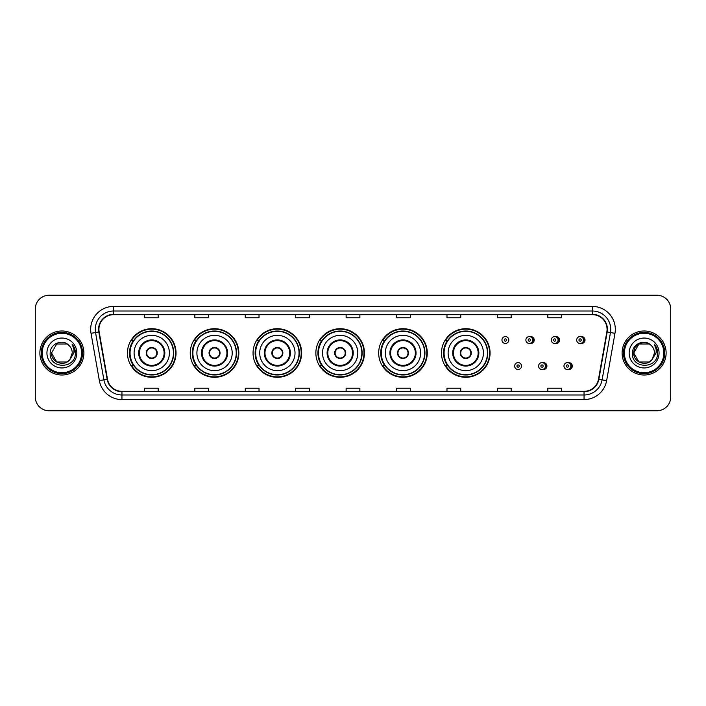 <?xml version="1.0" encoding="UTF-8"?>
<svg xmlns="http://www.w3.org/2000/svg" width="706" height="706" viewBox="0 0 706 706"><rect width="100%" height="100%" fill="white"/><g stroke="black" fill="none" stroke-linecap="round" stroke-linejoin="round"><path stroke-width="1.06" d="M441.479 353A24.295 24.295 0 0 0 465.775 377.295A24.295 24.295 0 0 0 490.07 353A24.295 24.295 0 0 0 465.775 328.705A24.295 24.295 0 0 0 441.479 353M378.672 353A24.295 24.295 0 0 0 402.967 377.295A24.295 24.295 0 0 0 427.271 353A24.295 24.295 0 0 0 402.967 328.705A24.295 24.295 0 0 0 378.672 353M315.864 353A24.295 24.295 0 0 0 340.16 377.295A24.295 24.295 0 0 0 364.464 353A24.295 24.295 0 0 0 340.16 328.705A24.295 24.295 0 0 0 315.864 353M253.057 353A24.295 24.295 0 0 0 277.361 377.295A24.295 24.295 0 0 0 301.656 353A24.295 24.295 0 0 0 277.361 328.705A24.295 24.295 0 0 0 253.057 353M190.249 353A24.295 24.295 0 0 0 214.553 377.295A24.295 24.295 0 0 0 238.849 353A24.295 24.295 0 0 0 214.553 328.705A24.295 24.295 0 0 0 190.249 353M127.451 353A24.295 24.295 0 0 0 151.746 377.295A24.295 24.295 0 0 0 176.041 353A24.295 24.295 0 0 0 151.746 328.705A24.295 24.295 0 0 0 127.451 353M542.746 369.423A3.442 3.442 0 0 0 546.921 366.07A3.442 3.442 0 0 0 542.746 362.707M568.145 369.423A3.442 3.442 0 0 0 572.319 366.07A3.442 3.442 0 0 0 568.145 362.707M530.047 343.39A3.442 3.442 0 0 0 534.221 340.027A3.442 3.442 0 0 0 530.047 336.665A3.442 3.442 0 0 1 529.315 343.46A3.442 3.442 0 0 1 525.882 340.027A3.442 3.442 0 0 1 529.315 336.585A3.442 3.442 0 0 1 530.047 343.39A3.442 3.442 0 0 0 529.315 336.585A3.442 3.442 0 0 0 525.882 340.027M555.445 343.39A3.442 3.442 0 0 0 559.62 340.027A3.442 3.442 0 0 0 555.445 336.665A3.442 3.442 0 0 1 554.713 343.46A3.442 3.442 0 0 1 551.28 340.027A3.442 3.442 0 0 1 554.713 336.585A3.442 3.442 0 0 1 555.445 343.39A3.442 3.442 0 0 0 554.713 336.585A3.442 3.442 0 0 0 551.28 340.027M580.844 343.39A3.442 3.442 0 0 0 585.018 340.027A3.442 3.442 0 0 0 580.844 336.665A3.442 3.442 0 0 1 580.111 343.46A3.442 3.442 0 0 1 576.67 340.027A3.442 3.442 0 0 1 580.111 336.585A3.442 3.442 0 0 1 580.844 343.39A3.442 3.442 0 0 0 580.111 336.585A3.442 3.442 0 0 0 576.67 340.027M133.275 365.381A22.23 22.23 0 0 1 133.275 340.619M196.083 365.381A22.23 22.23 0 0 1 196.083 340.619M258.89 365.381A22.23 22.23 0 0 1 258.89 340.619M321.689 365.381A22.23 22.23 0 0 1 321.689 340.619M384.496 365.381A22.23 22.23 0 0 1 384.496 340.619M447.304 365.381A22.23 22.23 0 0 1 447.304 340.619M35.3 308.99L35.3 397.01A13.749 13.749 0 0 0 49.049 410.76L656.951 410.76A13.749 13.749 0 0 0 670.7 397.01L670.7 308.99A13.749 13.749 0 0 0 656.951 295.24L49.049 295.24A13.749 13.749 0 0 0 35.3 308.99L35.3 397.01M39.88 353A22.01 22.01 0 0 0 61.89 375.01A22.01 22.01 0 0 0 83.89 353A22.01 22.01 0 0 0 61.89 330.99A22.01 22.01 0 0 0 39.88 353A22.01 22.01 0 0 0 61.89 375.01A22.01 22.01 0 0 0 83.89 353A22.01 22.01 0 0 0 61.89 330.99A22.01 22.01 0 0 0 39.88 353M622.11 353A22.01 22.01 0 0 0 644.11 375.01A22.01 22.01 0 0 0 666.12 353A22.01 22.01 0 0 0 644.11 330.99A22.01 22.01 0 0 0 622.11 353A22.01 22.01 0 0 0 644.11 375.01A22.01 22.01 0 0 0 666.12 353A22.01 22.01 0 0 0 644.11 330.99A22.01 22.01 0 0 0 622.11 353M98.928 329.34A14.667 14.667 0 0 1 113.604 314.673L592.396 314.673A14.667 14.667 0 0 1 606.842 331.891L598.503 379.201A14.667 14.667 0 0 1 584.056 391.327L121.944 391.327A14.667 14.667 0 0 1 107.497 379.201L99.158 331.891A14.667 14.667 0 0 1 98.928 329.34M98.566 329.34A15.038 15.038 0 0 0 98.796 331.952L107.135 379.263A15.038 15.038 0 0 0 121.944 391.689L584.056 391.689A15.038 15.038 0 0 0 598.865 379.263L607.204 331.952A15.038 15.038 0 0 0 592.396 314.311L113.604 314.311A15.038 15.038 0 0 0 98.566 329.34M91.03 333.329A22.919 22.919 0 0 1 113.604 306.422L592.396 306.422A22.919 22.919 0 0 1 614.97 333.329L606.63 380.64A22.919 22.919 0 0 1 584.056 399.578L121.944 399.578A22.919 22.919 0 0 1 99.369 380.64L91.03 333.329L95.539 332.526A18.338 18.338 0 0 1 113.604 311.011L592.396 311.011A18.338 18.338 0 0 1 610.461 332.526L602.112 379.837A18.338 18.338 0 0 1 584.056 394.989L121.944 394.989A18.338 18.338 0 0 1 103.888 379.837L95.539 332.526A18.338 18.338 0 0 1 95.266 329.34M656.951 295.24L49.049 295.24M49.049 410.76L656.951 410.76M670.7 397.01L670.7 308.99M598.865 379.263L602.112 379.837L610.461 332.526L614.97 333.329M346.125 314.673L346.125 317.779L359.875 317.779L359.875 314.673M295.69 314.673L295.69 317.779L309.449 317.779L309.449 314.673M245.264 314.673L245.264 317.779L259.023 317.779L259.023 314.673M194.838 314.673L194.838 317.779L208.588 317.779L208.588 314.673M144.412 314.673L144.412 317.779L158.162 317.779L158.162 314.673M396.551 314.673L396.551 317.779L410.31 317.779L410.31 314.673M446.977 314.673L446.977 317.779L460.736 317.779L460.736 314.673M497.412 314.673L497.412 317.779L511.162 317.779L511.162 314.673M547.838 314.673L547.838 317.779L561.588 317.779L561.588 314.673M359.875 391.327L359.875 388.221L346.125 388.221L346.125 391.327M309.449 391.327L309.449 388.221L295.69 388.221L295.69 391.327M259.023 391.327L259.023 388.221L245.264 388.221L245.264 391.327M208.588 391.327L208.588 388.221L194.838 388.221L194.838 391.327M158.162 391.327L158.162 388.221L144.412 388.221L144.412 391.327M410.31 391.327L410.31 388.221L396.551 388.221L396.551 391.327M460.736 391.327L460.736 388.221L446.977 388.221L446.977 391.327M511.162 391.327L511.162 388.221L497.412 388.221L497.412 391.327M561.588 391.327L561.588 388.221L547.838 388.221L547.838 391.327M67.07 361.975A10.361 10.361 0 0 0 69.868 359.61L69.656 359.857C64.052 367.041 50.991 362.213 51.529 353L56.709 344.025M81.605 353A19.715 19.715 0 0 0 61.89 333.285A19.715 19.715 0 0 0 42.175 353A19.715 19.715 0 0 0 61.89 372.715A19.715 19.715 0 0 0 81.605 353M82.523 353A20.633 20.633 0 0 0 61.89 332.367A20.633 20.633 0 0 0 41.257 353A20.633 20.633 0 0 0 61.89 373.633A20.633 20.633 0 0 0 82.523 353M69.868 359.61L67.07 361.975L56.709 361.975L51.529 353L56.709 344.025L67.07 344.025L68.676 345.172C62.322 338.501 50.073 343.998 50.188 353C49.023 369 74.96 369.414 75.383 353.777L75.401 353C75.365 349.602 74.236 346.62 72.012 344.043C73.706 346.822 74.298 349.805 73.795 353L69.868 359.61L67.07 361.975L56.709 361.975L51.529 353L56.709 361.975L67.07 361.975L69.868 359.61L72.25 353C72.197 349.876 71.006 347.264 68.676 345.172M46.94 353A14.95 14.95 0 0 0 61.89 367.95A14.95 14.95 0 0 0 76.839 353A14.95 14.95 0 0 0 61.89 338.05A14.95 14.95 0 0 0 46.94 353M72.109 344.157L75.401 353.388M72.012 344.043L74.712 348.729M134.096 353A17.65 17.65 0 0 1 151.746 335.35A17.65 17.65 0 0 1 169.396 353A17.65 17.65 0 0 1 151.746 370.65A17.65 17.65 0 0 1 134.096 353A17.65 17.65 0 0 0 151.746 370.65A17.65 17.65 0 0 0 169.396 353M139.364 353A12.381 12.381 0 0 0 151.746 365.381A12.381 12.381 0 0 0 164.119 353A12.381 12.381 0 0 0 151.746 340.619A12.381 12.381 0 0 0 139.364 353M133.549 340.619A22.01 22.01 0 0 0 133.549 365.381L131.369 365.381A23.836 23.836 0 0 0 175.582 353A23.836 23.836 0 0 0 131.369 340.619L133.584 340.619A21.983 21.983 0 0 1 173.729 353.053A21.983 21.983 0 0 1 133.584 365.381M173.429 353A21.683 21.683 0 0 0 151.746 331.317A21.683 21.683 0 0 0 130.063 353A21.683 21.683 0 0 0 151.746 374.683A21.683 21.683 0 0 0 173.429 353M146.239 353A5.498 5.498 0 0 0 151.746 358.498A5.498 5.498 0 0 0 157.244 353A5.498 5.498 0 0 0 151.746 347.502A5.498 5.498 0 0 0 146.239 353M146.416 351.623L146.601 351.623A5.321 5.321 0 0 1 156.882 351.623L156.6 351.623A5.039 5.039 0 0 1 151.746 358.039A5.039 5.039 0 0 1 146.892 351.623A5.039 5.039 0 0 1 156.6 351.623L157.067 351.623M157.067 354.377L156.882 354.377A5.321 5.321 0 0 1 146.601 354.377L146.416 354.377M649.291 361.975A10.361 10.361 0 0 0 652.088 359.61L649.291 361.975L638.93 361.975L633.75 353L638.93 344.025L649.291 344.025L650.897 345.172C644.543 338.501 632.294 343.998 632.408 353C631.243 369 657.18 369.414 657.604 353.777L657.621 353C657.586 349.602 656.456 346.62 654.233 344.043C655.927 346.822 656.518 349.805 656.015 353L652.088 359.61L649.291 361.975L638.93 361.975L633.75 353L638.93 361.975L649.291 361.975L652.088 359.61L649.291 361.975L638.93 361.975L633.75 353C633.211 362.213 646.272 367.041 651.876 359.857L649.767 361.684M663.825 353A19.715 19.715 0 0 0 644.11 333.285A19.715 19.715 0 0 0 624.395 353A19.715 19.715 0 0 0 644.11 372.715A19.715 19.715 0 0 0 663.825 353M664.743 353A20.633 20.633 0 0 0 644.11 332.367A20.633 20.633 0 0 0 623.477 353A20.633 20.633 0 0 0 644.11 373.633A20.633 20.633 0 0 0 664.743 353M652.088 359.61L654.471 353C654.418 349.876 653.226 347.264 650.897 345.172M629.161 353A14.95 14.95 0 0 0 644.11 367.95A14.95 14.95 0 0 0 659.06 353A14.95 14.95 0 0 0 644.11 338.05A14.95 14.95 0 0 0 629.161 353M649.291 344.025A10.361 10.361 0 0 0 633.75 353M654.33 344.157L657.621 353.397L654.233 344.043L656.933 348.729M196.903 353A17.65 17.65 0 0 1 214.553 335.35A17.65 17.65 0 0 1 232.203 353A17.65 17.65 0 0 1 214.553 370.65A17.65 17.65 0 0 1 196.903 353A17.65 17.65 0 0 0 214.553 370.65A17.65 17.65 0 0 0 232.203 353M202.172 353A12.381 12.381 0 0 0 214.553 365.381A12.381 12.381 0 0 0 226.926 353A12.381 12.381 0 0 0 214.553 340.619A12.381 12.381 0 0 0 202.172 353M196.356 340.619A22.01 22.01 0 0 0 196.356 365.381M236.236 353A21.683 21.683 0 0 0 214.553 331.317A21.683 21.683 0 0 0 192.87 353A21.683 21.683 0 0 0 214.553 374.683A21.683 21.683 0 0 0 236.236 353M209.047 353A5.498 5.498 0 0 0 214.553 358.498A5.498 5.498 0 0 0 220.051 353A5.498 5.498 0 0 0 214.553 347.502A5.498 5.498 0 0 0 209.047 353M238.39 353A23.836 23.836 0 0 1 194.176 365.381L196.383 365.381A21.983 21.983 0 0 0 236.528 353.053A21.983 21.983 0 0 0 196.383 340.619L194.176 340.619A23.836 23.836 0 0 1 238.39 353M209.223 351.623L209.408 351.623A5.321 5.321 0 0 1 219.69 351.623L219.398 351.623A5.039 5.039 0 0 1 214.553 358.039A5.039 5.039 0 0 1 209.7 351.623A5.039 5.039 0 0 1 219.398 351.623L219.875 351.623M219.875 354.377L219.398 354.377A5.039 5.039 0 0 1 209.7 354.377L209.223 354.377M219.398 354.377L219.69 354.377A5.321 5.321 0 0 1 209.408 354.377L209.7 354.377M259.711 353A17.65 17.65 0 0 1 277.361 335.35A17.65 17.65 0 0 1 295.011 353A17.65 17.65 0 0 1 277.361 370.65A17.65 17.65 0 0 1 259.711 353A17.65 17.65 0 0 0 277.361 370.65A17.65 17.65 0 0 0 295.011 353M264.979 353A12.381 12.381 0 0 0 277.361 365.381A12.381 12.381 0 0 0 289.734 353A12.381 12.381 0 0 0 277.361 340.619A12.381 12.381 0 0 0 264.979 353M259.164 340.619A22.01 22.01 0 0 0 259.164 365.381M299.044 353A21.683 21.683 0 0 0 277.361 331.317A21.683 21.683 0 0 0 255.669 353A21.683 21.683 0 0 0 277.361 374.683A21.683 21.683 0 0 0 299.044 353M271.854 353A5.498 5.498 0 0 0 277.361 358.498A5.498 5.498 0 0 0 282.859 353A5.498 5.498 0 0 0 277.361 347.502A5.498 5.498 0 0 0 271.854 353M301.197 353A23.836 23.836 0 0 1 256.984 365.381L259.19 365.381A21.983 21.983 0 0 0 299.335 353.053A21.983 21.983 0 0 0 259.19 340.619L256.984 340.619A23.836 23.836 0 0 1 301.197 353M272.031 351.623L272.216 351.623A5.321 5.321 0 0 1 282.497 351.623L282.206 351.623A5.039 5.039 0 0 1 277.361 358.039A5.039 5.039 0 0 1 272.507 351.623A5.039 5.039 0 0 1 282.206 351.623L282.682 351.623M282.682 354.377L282.206 354.377A5.039 5.039 0 0 1 272.507 354.377L272.031 354.377M282.206 354.377L282.497 354.377A5.321 5.321 0 0 1 272.216 354.377L272.507 354.377M322.51 353A17.65 17.65 0 0 1 340.16 335.35A17.65 17.65 0 0 1 357.81 353A17.65 17.65 0 0 1 340.16 370.65A17.65 17.65 0 0 1 322.51 353A17.65 17.65 0 0 0 340.16 370.65A17.65 17.65 0 0 0 357.81 353M327.787 353A12.381 12.381 0 0 0 340.16 365.381A12.381 12.381 0 0 0 352.541 353A12.381 12.381 0 0 0 340.16 340.619A12.381 12.381 0 0 0 327.787 353M321.971 340.619A22.01 22.01 0 0 0 321.971 365.381L319.792 365.381A23.836 23.836 0 0 0 364.005 353A23.836 23.836 0 0 0 319.792 340.619L321.998 340.619A21.983 21.983 0 0 1 362.143 353.053A21.983 21.983 0 0 1 321.998 365.381M361.851 353A21.683 21.683 0 0 0 340.16 331.317A21.683 21.683 0 0 0 318.477 353A21.683 21.683 0 0 0 340.16 374.683A21.683 21.683 0 0 0 361.851 353M334.662 353A5.498 5.498 0 0 0 340.16 358.498A5.498 5.498 0 0 0 345.666 353A5.498 5.498 0 0 0 340.16 347.502A5.498 5.498 0 0 0 334.662 353M334.838 351.623L335.023 351.623A5.321 5.321 0 0 1 345.305 351.623L345.013 351.623A5.039 5.039 0 0 1 340.16 358.039A5.039 5.039 0 0 1 335.315 351.623A5.039 5.039 0 0 1 345.013 351.623L345.49 351.623M345.49 354.377L345.013 354.377A5.039 5.039 0 0 1 335.315 354.377L334.838 354.377M345.013 354.377L345.305 354.377A5.321 5.321 0 0 1 335.023 354.377L335.315 354.377M385.317 353A17.65 17.65 0 0 1 402.967 335.35A17.65 17.65 0 0 1 420.617 353A17.65 17.65 0 0 1 402.967 370.65A17.65 17.65 0 0 1 385.317 353A17.65 17.65 0 0 0 402.967 370.65A17.65 17.65 0 0 0 420.617 353M390.594 353A12.381 12.381 0 0 0 402.967 365.381A12.381 12.381 0 0 0 415.349 353A12.381 12.381 0 0 0 402.967 340.619A12.381 12.381 0 0 0 390.594 353M384.779 340.619A22.01 22.01 0 0 0 384.779 365.381M424.65 353A21.683 21.683 0 0 0 402.967 331.317A21.683 21.683 0 0 0 381.284 353A21.683 21.683 0 0 0 402.967 374.683A21.683 21.683 0 0 0 424.65 353M397.469 353A5.498 5.498 0 0 0 402.967 358.498A5.498 5.498 0 0 0 408.474 353A5.498 5.498 0 0 0 402.967 347.502A5.498 5.498 0 0 0 397.469 353M426.812 353A23.836 23.836 0 0 1 382.599 365.381L384.805 365.381A21.983 21.983 0 0 0 424.95 353.053A21.983 21.983 0 0 0 384.805 340.619L382.599 340.619A23.836 23.836 0 0 1 426.812 353M397.646 351.623L397.831 351.623A5.321 5.321 0 0 1 408.112 351.623L407.821 351.623A5.039 5.039 0 0 1 402.967 358.039A5.039 5.039 0 0 1 398.122 351.623A5.039 5.039 0 0 1 407.821 351.623L408.297 351.623M408.297 354.377L407.821 354.377A5.039 5.039 0 0 1 398.122 354.377L397.646 354.377M407.821 354.377L408.112 354.377A5.321 5.321 0 0 1 397.831 354.377L398.122 354.377M448.125 353A17.65 17.65 0 0 1 465.775 335.35A17.65 17.65 0 0 1 483.425 353A17.65 17.65 0 0 1 465.775 370.65A17.65 17.65 0 0 1 448.125 353A17.65 17.65 0 0 0 465.775 370.65A17.65 17.65 0 0 0 483.425 353M453.402 353A12.381 12.381 0 0 0 465.775 365.381A12.381 12.381 0 0 0 478.156 353A12.381 12.381 0 0 0 465.775 340.619A12.381 12.381 0 0 0 453.402 353M447.586 340.619A22.01 22.01 0 0 0 447.586 365.381L445.407 365.381A23.836 23.836 0 0 0 489.62 353A23.836 23.836 0 0 0 445.407 340.619L447.613 340.619A21.983 21.983 0 0 1 487.758 353.053A21.983 21.983 0 0 1 447.613 365.381M487.458 353A21.683 21.683 0 0 0 465.775 331.317A21.683 21.683 0 0 0 444.092 353A21.683 21.683 0 0 0 465.775 374.683A21.683 21.683 0 0 0 487.458 353M460.277 353A5.498 5.498 0 0 0 465.775 358.498A5.498 5.498 0 0 0 471.281 353A5.498 5.498 0 0 0 465.775 347.502A5.498 5.498 0 0 0 460.277 353M460.453 351.623L460.639 351.623A5.321 5.321 0 0 1 470.92 351.623L470.628 351.623A5.039 5.039 0 0 1 465.775 358.039A5.039 5.039 0 0 1 460.921 351.623A5.039 5.039 0 0 1 470.628 351.623L471.105 351.623M471.105 354.377L470.628 354.377A5.039 5.039 0 0 1 460.921 354.377L460.453 354.377M470.628 354.377L470.92 354.377A5.321 5.321 0 0 1 460.639 354.377L460.921 354.377M508.823 340.027A3.442 3.442 0 0 1 505.39 343.46A3.442 3.442 0 0 1 501.948 340.027A3.442 3.442 0 0 1 505.39 336.585A3.442 3.442 0 0 1 508.823 340.027A3.442 3.442 0 0 0 505.39 336.585A3.442 3.442 0 0 0 501.948 340.027M514.648 366.07A3.442 3.442 0 0 1 518.08 362.628A3.442 3.442 0 0 1 521.522 366.07A3.442 3.442 0 0 1 518.08 369.503A3.442 3.442 0 0 1 514.648 366.07A3.442 3.442 0 0 0 518.08 369.503A3.442 3.442 0 0 0 521.522 366.07M538.581 366.07A3.442 3.442 0 0 1 542.014 362.628A3.442 3.442 0 0 1 545.456 366.07A3.442 3.442 0 0 1 542.014 369.503A3.442 3.442 0 0 1 538.581 366.07A3.442 3.442 0 0 0 542.014 369.503A3.442 3.442 0 0 0 545.456 366.07M563.97 366.07A3.442 3.442 0 0 1 567.412 362.628A3.442 3.442 0 0 1 570.854 366.07A3.442 3.442 0 0 1 567.412 369.503A3.442 3.442 0 0 1 563.97 366.07A3.442 3.442 0 0 0 567.412 369.503A3.442 3.442 0 0 0 570.854 366.07M592.396 306.422L592.396 314.311M95.539 332.526L98.796 331.952M121.944 399.578L121.944 391.689M584.056 391.689L584.056 399.578M99.369 380.64L107.135 379.263M607.204 331.952L610.461 332.526M113.604 306.422L113.604 314.311M602.112 379.837L606.63 380.64M164.807 353A13.07 13.07 0 0 0 151.746 339.93A13.07 13.07 0 0 0 138.676 353A13.07 13.07 0 0 0 151.746 366.07A13.07 13.07 0 0 0 164.807 353M227.614 353A13.07 13.07 0 0 0 214.553 339.93A13.07 13.07 0 0 0 201.484 353A13.07 13.07 0 0 0 214.553 366.07A13.07 13.07 0 0 0 227.614 353M290.422 353A13.07 13.07 0 0 0 277.361 339.93A13.07 13.07 0 0 0 264.291 353A13.07 13.07 0 0 0 277.361 366.07A13.07 13.07 0 0 0 290.422 353M353.229 353A13.07 13.07 0 0 0 340.16 339.93A13.07 13.07 0 0 0 327.099 353A13.07 13.07 0 0 0 340.16 366.07A13.07 13.07 0 0 0 353.229 353M416.037 353A13.07 13.07 0 0 0 402.967 339.93A13.07 13.07 0 0 0 389.906 353A13.07 13.07 0 0 0 402.967 366.07A13.07 13.07 0 0 0 416.037 353M478.844 353A13.07 13.07 0 0 0 465.775 339.93A13.07 13.07 0 0 0 452.714 353A13.07 13.07 0 0 0 465.775 366.07A13.07 13.07 0 0 0 478.844 353M504.243 340.027A1.147 1.147 0 0 0 505.39 341.175A1.147 1.147 0 0 0 506.529 340.027A1.147 1.147 0 0 0 505.39 338.88A1.147 1.147 0 0 0 504.243 340.027M532.483 337.036A4.36 4.36 0 0 1 532.483 343.01M528.167 340.027A1.147 1.147 0 0 0 529.315 341.175A1.147 1.147 0 0 0 530.462 340.027A1.147 1.147 0 0 0 529.315 338.88A1.147 1.147 0 0 0 528.167 340.027M557.881 337.036A4.36 4.36 0 0 1 557.881 343.01M553.566 340.027A1.147 1.147 0 0 0 554.713 341.175A1.147 1.147 0 0 0 555.86 340.027A1.147 1.147 0 0 0 554.713 338.88A1.147 1.147 0 0 0 553.566 340.027M583.28 337.036A4.36 4.36 0 0 1 583.28 343.01M578.964 340.027A1.147 1.147 0 0 0 580.111 341.175A1.147 1.147 0 0 0 581.259 340.027A1.147 1.147 0 0 0 580.111 338.88A1.147 1.147 0 0 0 578.964 340.027M519.228 366.07A1.147 1.147 0 0 0 518.08 364.923A1.147 1.147 0 0 0 516.942 366.07A1.147 1.147 0 0 0 518.08 367.208A1.147 1.147 0 0 0 519.228 366.07M545.182 363.078A4.36 4.36 0 0 1 545.182 369.053M543.161 366.07A1.147 1.147 0 0 0 542.014 364.923A1.147 1.147 0 0 0 540.867 366.07A1.147 1.147 0 0 0 542.014 367.208A1.147 1.147 0 0 0 543.161 366.07M570.58 363.078A4.36 4.36 0 0 1 570.58 369.053M568.559 366.07A1.147 1.147 0 0 0 567.412 364.923A1.147 1.147 0 0 0 566.265 366.07A1.147 1.147 0 0 0 567.412 367.208A1.147 1.147 0 0 0 568.559 366.07"/></g></svg>
